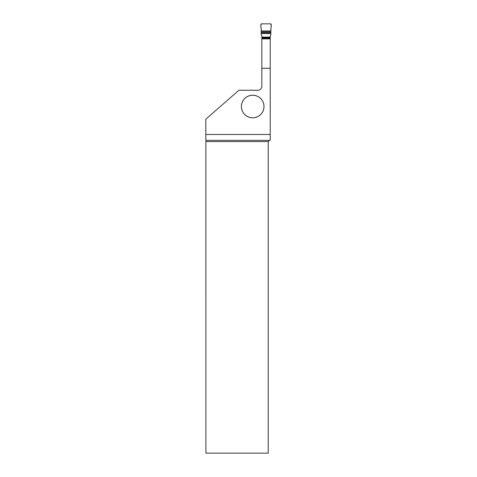 <?xml version="1.0" encoding="UTF-8"?>
<svg xmlns="http://www.w3.org/2000/svg" width="477" height="477" viewBox="0 0 477 477"><rect width="100%" height="100%" fill="white"/><g stroke="black" fill="none" stroke-linecap="round" stroke-linejoin="round"><path stroke-width="0.72" d="M270.143 36.246L270.071 37.814L261.992 37.814L261.992 38.184M270.071 38.184L270.071 37.814M261.992 37.814L261.992 37.105L270.071 37.105M261.921 36.246L261.992 37.105M270.089 36.371L270.781 35.179L270.87 33.587L261.193 33.587L261.187 32.698L270.876 32.698L270.87 33.587M261.974 36.371L261.283 35.179L261.193 33.587M270.823 31.846L261.241 31.846L261.235 30.963L270.829 30.963C270.531 28.703 272.081 25.412 270.453 23.85L261.611 23.85C259.983 25.412 261.539 28.703 261.235 30.963L270.829 30.963L270.876 32.698M270.829 30.963L271.198 24.637A0.763 0.751 -43.3 0 0 270.453 23.85L261.611 23.85A0.763 0.751 -136.7 0 0 260.865 24.637L261.235 30.963M261.241 31.846L261.187 32.698M270.226 68.253L261.837 68.253L261.837 86.236A4.007 4.007 0 0 1 257.824 90.242L238.911 90.242L205.802 119.208L205.802 134.478L270.226 134.478L270.226 36.133M263.996 106.526A11.305 11.305 0 0 0 247.038 96.742A11.305 11.305 0 0 0 247.038 116.316A11.305 11.305 0 0 0 263.996 106.526M269.475 140.351L268.223 141.603L268.223 453.15L205.903 453.15L205.897 140.351L269.475 140.351L270.226 140.149L270.226 134.478M261.837 68.253L261.837 36.133M205.897 140.351L205.802 134.478M268.223 141.603L205.903 141.603M261.837 38.858L270.226 38.858M261.837 38.184L270.226 38.184M263.966 106.526A11.275 11.275 0 0 1 247.056 116.293A11.275 11.275 0 0 1 247.056 96.765A11.275 11.275 0 0 1 263.966 106.526"/></g></svg>
